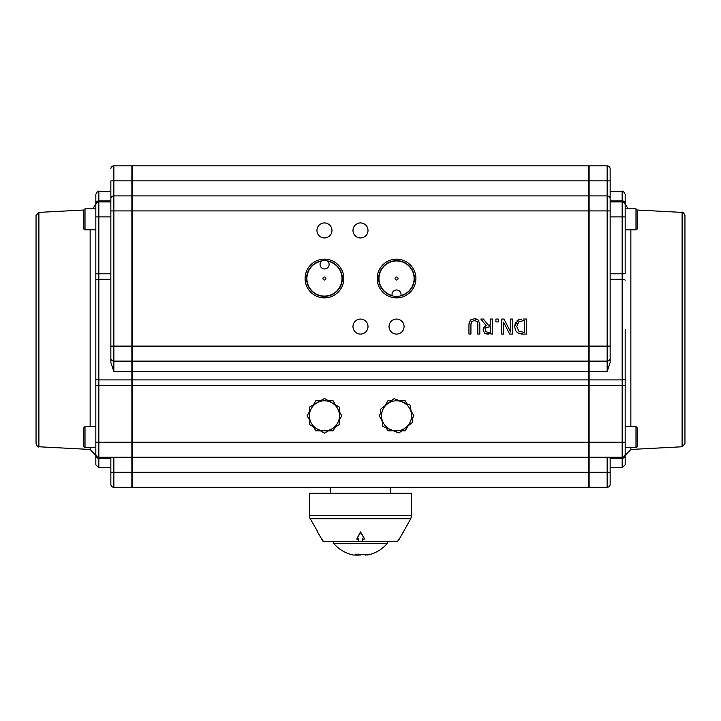 <?xml version="1.0" encoding="UTF-8"?>
<svg xmlns="http://www.w3.org/2000/svg" width="721" height="721" viewBox="0 0 721 721"><rect width="100%" height="100%" fill="white"/><g stroke="black" fill="none" stroke-linecap="round" stroke-linejoin="round"><path stroke-width="1.08" d="M474.382 318.736L470.38 320.124L468.947 324.702L468.947 334.075L470.939 334.075L470.939 324.657L471.588 321.674L474.382 320.439L477.176 321.674L477.816 324.702L477.816 334.075L479.816 334.075L479.816 324.702L478.374 320.124L474.382 318.736L476.166 318.925M471.074 322.945L471.011 323.396M468.947 324.702L469.245 322.08L470.993 319.619M477.681 322.954L477.176 321.674M477.78 319.628L478.987 320.881M479.762 323.504L479.816 324.702M501.753 319.052L501.753 334.075L503.609 334.075L503.609 322.188L509.666 334.075L512.496 334.075L512.496 319.052L510.639 319.052L510.639 332.002L503.988 319.052L501.753 319.052M516.957 320.863L517.732 320.259L514.668 326.55L514.794 324.973M515.191 323.54L515.65 322.557M521.698 319.097L517.732 320.259L519.417 319.466M515.461 330.335L514.668 326.55L515.461 330.335L517.705 332.886L523.086 334.075L526.51 334.075L526.51 319.052L523.049 319.052M522.995 320.782L524.509 320.782L524.509 332.345L519.021 331.444L516.75 326.577L518.841 321.782L522.995 320.782M518.615 333.363L516.227 331.534M523.086 334.075L521.544 334.021M520.229 333.859L519.76 333.76M517.272 323.657L517.065 324.189M480.826 319.052L486.17 325.595L483.89 327.244L483.052 330.002L484.755 333.282L492.452 334.075L492.452 319.052L490.451 319.052L490.451 325.036L488.162 325.036L483.421 319.052L480.826 319.052M488.468 332.345L486.08 331.84L485.134 329.839L485.99 327.478L490.451 326.703L490.451 332.345L488.468 332.345M488.577 334.075L487.612 334.057M486.891 334.003L486.062 333.859M485.603 333.715L484.728 333.264M483.124 330.885L484.665 326.442M485.72 325.775L486.17 325.595M498.319 319.052L495.904 319.052L495.904 321.926L498.319 321.926L498.319 319.052M132.186 346.107L132.186 210.92L588.814 210.92L588.814 346.107L132.186 346.107L132.186 371.585L588.814 371.585L588.814 346.107M377.191 278.513A19.359 19.359 0 0 0 406.229 295.277A19.359 19.359 0 0 0 406.229 261.741A19.359 19.359 0 0 0 377.191 278.513M368.007 230.441A7.507 7.507 0 0 1 356.742 236.948A7.507 7.507 0 0 1 356.742 223.943A7.507 7.507 0 0 1 368.007 230.441M404.057 326.577A7.507 7.507 0 0 1 392.792 333.084A7.507 7.507 0 0 1 392.792 320.07A7.507 7.507 0 0 1 404.057 326.577M331.957 230.441A7.507 7.507 0 0 1 320.692 236.948A7.507 7.507 0 0 1 320.692 223.943A7.507 7.507 0 0 1 331.957 230.441M368.007 326.577A7.507 7.507 0 0 1 356.742 333.084A7.507 7.507 0 0 1 356.742 320.07A7.507 7.507 0 0 1 368.007 326.577M305.091 278.513A19.359 19.359 0 0 0 334.129 295.277A19.359 19.359 0 0 0 334.129 261.741A19.359 19.359 0 0 0 305.091 278.513M310.237 518.732A6.011 6.011 0 0 1 309.426 515.731L411.574 515.731L410.763 518.732L310.237 518.732L317.826 531.891M362.753 538.632L362.753 541.372L397.622 541.372L399.218 538.632M399.218 539.227L410.763 518.732M321.782 538.632L323.378 541.372L358.247 541.372L358.247 538.632M356.724 539.029L360.5 531.891L364.646 538.957L360.5 532.495L356.724 539.029L358.247 539.227L358.247 541.678L362.753 541.678L362.753 539.227L364.646 538.957M411.574 515.731L411.574 493.308L309.426 493.308L309.426 515.731M625.17 329.578L625.17 385.365L625.17 329.578M635.985 447.615A1.199 1.199 0 0 0 637.184 446.416L637.184 427.787L635.985 426.589L635.985 447.615L625.17 447.615L625.17 455.492L625.17 385.365L622.16 385.365L622.16 457.258A3.001 3.001 0 0 0 625.17 454.257M628.009 208.82L625.17 203.71L625.17 208.82L635.985 208.82L635.985 229.846A1.199 1.199 0 0 0 637.184 228.647L637.184 210.018L682.102 212.398L682.102 446.768L630.857 449.453L630.857 447.615M625.17 464.766L625.17 455.492A3.001 2.794 180 0 1 622.16 458.286L622.16 467.776L625.17 464.766M610.146 273.8L610.146 210.92L607.145 210.92L607.145 346.107L610.146 346.107L610.146 168.858A3.001 3.001 0 0 0 607.145 165.857L589.12 165.857L589.12 361.122L607.145 361.122A3.001 3.001 0 0 0 610.146 358.121A3.001 3.001 0 0 1 607.145 361.122L607.145 371.585L610.146 362.474L610.146 273.8L625.17 273.8L625.17 194.391C623.665 191.48 622.665 190.479 622.16 191.389L622.16 201.907L610.146 201.907L622.16 201.907L622.16 385.365L589.12 385.365L589.12 487.297L607.145 487.297A3.001 3.001 0 0 0 610.146 484.296L610.146 457.258L610.146 458.286L622.16 458.286L622.16 457.258L589.12 457.258M682.102 446.768L684.95 443.766L684.95 215.399C683.598 212.614 682.652 211.614 682.102 212.398M610.146 198.897A3.001 3.001 0 0 0 607.145 195.896L589.12 195.896M610.146 458.286L610.146 472.282L607.145 472.282L607.145 487.297M625.17 204.908A3.001 3.001 0 0 0 622.16 201.907M132.186 472.282L132.186 487.297L588.814 487.297L588.814 472.282L132.186 472.282L132.186 457.258L588.814 457.258L588.814 442.234L132.186 442.234L132.186 457.258M132.186 442.234L132.186 385.365L588.814 385.365L588.814 379.895L132.186 379.895L132.186 385.365M132.186 379.895L132.186 371.585M588.814 210.92L588.814 165.857L132.186 165.857L132.186 210.92M588.814 371.585L588.814 379.895M588.814 385.365L588.814 442.234M588.814 457.258L588.814 472.282M589.12 361.122L589.12 385.365M588.814 195.896L132.186 195.896M132.186 361.122L588.814 361.122M397.803 541.678L387.835 541.372M403.174 532.495L403.174 531.891M321.782 539.227L323.197 541.678L333.165 541.372M317.826 532.495L323.197 541.678M360.5 532.495L360.5 531.891M414.413 278.513A17.863 17.863 0 0 1 396.55 296.367A17.863 17.863 0 0 1 378.687 278.513A17.863 17.863 0 0 1 396.55 260.651A17.863 17.863 0 0 1 414.413 278.513M342.313 278.513A17.863 17.863 0 0 1 324.45 296.367A17.863 17.863 0 0 1 306.587 278.513A17.863 17.863 0 0 1 324.45 260.651A17.863 17.863 0 0 1 342.313 278.513M325.955 278.513A1.505 1.505 0 0 0 323.702 277.206A1.505 1.505 0 0 0 323.702 279.811A1.505 1.505 0 0 0 325.955 278.513M398.055 278.513A1.505 1.505 0 0 0 395.802 277.206A1.505 1.505 0 0 0 395.802 279.811A1.505 1.505 0 0 0 398.055 278.513M327.749 261.263A4.506 4.506 0 0 1 327.749 267.671A4.506 4.506 0 0 1 321.35 267.608A4.506 4.506 0 0 1 321.467 261.209A17.556 17.556 0 0 0 309.706 288.049A17.556 17.556 0 0 0 339.014 288.319A17.556 17.556 0 0 0 327.749 261.263M392.152 295.511A4.506 4.506 0 0 1 396.541 289.968A4.506 4.506 0 0 1 400.921 295.52A17.556 17.556 0 0 0 410.97 268.5A17.556 17.556 0 0 0 382.139 268.473A17.556 17.556 0 0 0 392.152 295.511M131.88 210.92L131.88 346.107L113.855 346.107L113.855 210.92L131.88 210.92L131.88 195.896L113.855 195.896L113.855 165.857L131.88 165.857L131.88 180.872L110.854 180.872L110.854 362.474L113.855 371.585L131.88 371.585L131.88 346.107M131.88 385.365L131.88 442.234L98.84 442.234L98.84 385.365L131.88 385.365L131.88 379.895L98.84 379.895L98.84 279.27L110.854 279.27M110.854 273.8L98.84 273.8L98.84 201.907A3.001 3.001 0 0 0 95.83 204.908A3.001 3.001 0 0 1 98.84 201.907A3.001 3.001 0 0 0 95.83 204.908A3.001 3.001 0 0 1 98.84 201.907L110.854 201.907L110.854 200.871L98.84 200.871L98.84 191.389C98.245 190.533 97.245 191.534 95.83 194.391L95.83 454.257A3.001 3.001 0 0 0 98.84 457.258L131.88 457.258L131.88 472.282L113.855 472.282L113.855 457.258M131.88 457.258L131.88 442.234M110.854 484.296A3.001 3.001 0 0 0 113.855 487.297A3.001 3.001 0 0 1 110.854 484.296L110.854 472.282L110.854 484.296A3.001 3.001 0 0 0 113.855 487.297L131.88 487.297L131.88 472.282M131.88 195.896L131.88 180.872M131.88 371.585L131.88 379.895M113.855 371.585L113.855 361.122A3.001 3.001 0 0 1 110.854 358.121A3.001 3.001 0 0 0 113.855 361.122L131.88 361.122M110.854 200.871L110.854 180.872M95.83 455.492A3.001 2.794 0 0 0 98.84 458.286L98.84 457.258A3.001 3.001 0 0 1 95.83 454.257L95.83 464.766L98.84 467.776L98.84 458.286L110.854 458.286M36.05 329.578L36.05 443.766C37.339 446.542 38.285 447.543 38.898 446.768L38.898 212.398L36.05 215.399L36.05 329.578M110.854 457.258L110.854 472.282L113.855 472.282L113.855 487.297M110.854 198.897A3.001 3.001 0 0 1 113.855 195.896A3.001 3.001 0 0 0 110.854 198.897A3.001 3.001 0 0 1 113.855 195.896L113.855 210.92L110.854 210.92L110.854 346.107L113.855 346.107L113.855 361.122A3.001 3.001 0 0 1 110.854 358.121M110.854 168.858A3.001 3.001 0 0 1 113.855 165.857A3.001 3.001 0 0 0 110.854 168.858A3.001 3.001 0 0 1 113.855 165.857M85.015 426.589L83.816 427.787L83.816 446.416A1.199 1.199 0 0 0 85.015 447.615L85.015 426.589L95.83 426.589L95.83 229.846L85.015 229.846A1.199 1.199 0 0 1 83.816 228.647L83.816 210.018L38.898 212.398M95.83 208.82L95.83 203.71L92.991 208.82L85.015 208.82L83.816 210.018L85.015 208.82L95.83 208.82L95.83 216.922L110.854 216.922M90.143 447.615L90.143 449.453L95.83 455.447L95.83 442.234L98.84 442.234L98.84 457.258A3.001 3.001 0 0 1 95.83 454.257M399.479 400.795L405.22 400.795L406.977 403.832M385.005 405.77L387.88 400.795L391.386 400.795M396.55 400.795A15.024 15.024 0 0 0 381.67 417.892L380.481 409.303L387.312 403.967L394.153 398.641L402.192 401.894A15.024 15.024 0 0 0 387.312 403.967M411.024 410.844L413.899 415.819L412.142 418.856M408.095 425.868L405.22 430.834L401.714 430.834M382.076 420.794L379.201 415.819L380.958 412.772M393.621 430.834L387.88 430.834L386.123 427.796M328.479 400.795L333.12 400.795L335.445 404.823M313.455 404.823L315.78 400.795L320.421 400.795M339.474 411.79L341.799 415.819L339.474 419.838M335.445 426.814L333.12 430.834L328.479 430.834M309.426 419.838L307.101 415.819L309.426 411.79M320.421 430.834L315.78 430.834L313.455 426.814M390.908 429.734L382.869 426.481L381.67 417.892A15.024 15.024 0 0 0 405.788 427.661L398.947 432.997L390.908 429.734M410.231 405.157L411.43 413.746A15.024 15.024 0 0 0 402.192 401.894L410.231 405.157M412.619 422.335L405.788 427.661A15.024 15.024 0 0 0 411.43 413.746L412.619 422.335M331.957 402.805L339.474 407.14L339.474 415.819A15.024 15.024 0 0 0 316.943 402.805L324.45 398.47L331.957 402.805M339.474 424.489L331.957 428.824A15.024 15.024 0 0 0 339.474 415.819L339.474 424.489M324.45 433.159L316.943 428.824A15.024 15.024 0 0 0 331.957 428.824L324.45 433.159M309.426 415.819L309.426 407.14L316.943 402.805A15.024 15.024 0 0 0 316.943 428.824L309.426 424.489L309.426 415.819M365.259 555.143L370.116 554.422A35.095 32.986 90 0 0 370.936 554.17A32.625 8.652 49.2 0 1 369.603 554.17A35.095 32.986 -90 0 1 368.782 554.422L359.085 554.422A35.095 11.996 90 0 1 358.788 554.17A32.625 23.802 -22.8 0 1 355.111 554.17A35.095 11.996 -90 0 0 355.408 554.422L355.823 554.999L353.209 555.035A35.149 35.149 0 0 1 333.76 543.463L387.24 543.463L387.24 541.372M355.741 555.143L360.5 555.035M625.17 447.615L625.17 442.234L589.12 442.234M637.184 431.897L637.184 442.306M637.184 214.128L637.184 224.537M83.816 439.702L83.816 434.502M83.816 224.537L83.816 216.733M630.857 426.589L630.857 229.846M589.12 346.107L607.145 346.107L607.145 361.122M610.146 180.872L607.145 180.872L607.145 210.92L589.12 210.92M607.145 165.857L607.145 180.872L589.12 180.872M607.145 457.258L607.145 472.282L589.12 472.282M625.17 378.795A3.001 1.091 180 0 1 622.16 379.895L589.12 379.895M625.17 280.361A3.001 1.091 180 0 0 622.16 279.27L610.146 279.27M625.17 216.922L610.146 216.922M625.17 203.673A3.001 2.794 180 0 0 622.16 200.871L610.146 200.871M589.12 371.585L607.145 371.585M588.814 180.872L132.186 180.872M95.83 385.365L98.84 385.365L98.84 379.895A3.001 1.091 180 0 1 95.83 378.795M95.83 280.361A3.001 1.091 0 0 1 98.84 279.27L98.84 273.8L95.83 273.8M98.84 201.907L98.84 200.871A3.001 2.794 -0 0 0 95.83 203.673M90.143 229.846L90.143 426.589M85.015 229.846L85.015 208.82M630.857 449.453L625.17 455.447M610.146 467.776L622.16 467.776M610.146 191.389L622.16 191.389M330.461 487.297L330.461 493.308M390.539 487.297L390.539 493.308M98.84 467.776L110.854 467.776M98.84 191.389L110.854 191.389M38.898 446.768L90.143 449.453M367.791 555.035A35.149 35.149 0 0 0 387.24 543.463M355.823 554.999L355.895 554.197M333.76 543.463L333.76 541.372M635.985 426.589L625.17 426.589M635.985 208.82L637.184 210.018M635.985 229.846L625.17 229.846M85.015 447.615L95.83 447.615"/></g></svg>
